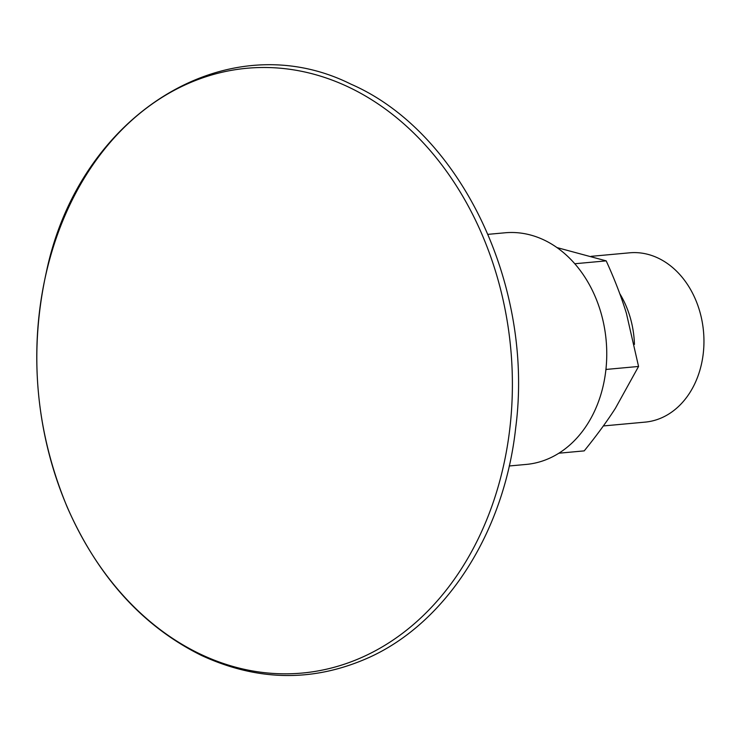 <?xml version="1.0" encoding="UTF-8"?>
<svg xmlns="http://www.w3.org/2000/svg" width="741" height="741" viewBox="0 0 741 741"><rect width="100%" height="100%" fill="white"/><g stroke="black" fill="none" stroke-linecap="round" stroke-linejoin="round"><path stroke-width="1.11" d="M619.735 293.584A85.011 66.394 84.8 0 1 634.444 344.417M591.105 256.34L629.646 252.811A85.011 66.394 84.8 0 1 647.032 254.135A85.011 66.394 84.8 0 1 703.95 342.527A85.011 66.394 84.8 0 1 645.133 422.12L603.35 425.945M558.89 453.205L584.214 450.88C596.524 435.689 606.925 421.499 615.4 408.31L638.557 366.462L626.395 313.295C621.347 296.798 614.613 279.32 606.194 260.869L556.926 247.568M606.018 368.536L606.407 369.407L605.851 370.092M606.407 369.407L638.557 366.462M574.766 263.75L606.194 260.869M509.882 428.103A303.671 237.176 84.8 0 1 240.14 668.345A303.671 237.176 84.8 0 1 39.292 313.211A303.671 237.176 84.8 0 1 309.025 72.97A303.671 237.176 84.8 0 1 509.882 428.103M488.041 234.341L505.084 232.785A116.3 90.828 84.8 0 1 528.87 234.591A116.3 90.828 84.8 0 1 606.749 355.523A116.3 90.828 84.8 0 1 526.277 464.422L509.234 465.978M515.708 427.733C504.426 531.658 446.795 622.403 368.962 657.526C313.795 682.192 257.979 681.507 201.524 655.47C142.865 626.441 98.127 577.091 67.329 507.428C35.568 431.003 28.603 352.429 46.433 271.706C79.417 114.003 227.024 22.36 350.919 84.141C460.837 131.935 534.335 286.091 515.708 427.733"/></g></svg>

